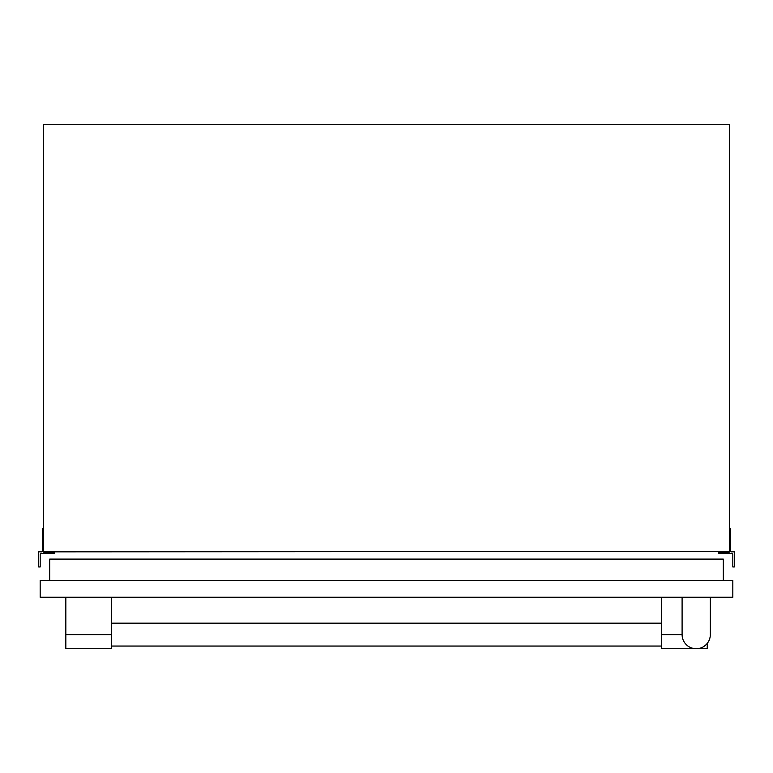 <?xml version="1.0" encoding="UTF-8"?>
<svg xmlns="http://www.w3.org/2000/svg" width="773" height="773" viewBox="0 0 773 773"><rect width="100%" height="100%" fill="white"/><g stroke="black" fill="none" stroke-linecap="round" stroke-linejoin="round"><path stroke-width="1.16" d="M43.607 551.458L43.607 124.279L729.393 124.279L729.393 551.458L43.607 551.845A0.763 0.763 0 0 0 44.37 552.463L45.897 552.463A0.763 0.763 0 0 0 46.66 551.845L46.66 551.458M729.393 528.577L730.533 528.577L730.533 551.081A0.763 0.763 0 0 0 731.297 551.845L734.35 551.845L734.35 566.947L732.823 566.967L732.823 554.135A0.763 0.763 0 0 0 732.06 553.371L718.426 553.371L718.359 552.821L720.436 552.299L725.576 552.763L725.576 551.458M726.34 551.458L726.34 551.845A0.763 0.763 0 0 0 727.103 552.463L728.63 552.463A0.763 0.763 0 0 0 729.393 551.845L729.393 551.458M47.424 551.458L47.424 552.763L52.564 552.299L54.641 552.821L54.574 553.371L40.94 553.371A0.763 0.763 0 0 0 40.177 554.135L40.177 566.967L38.65 566.947L38.65 551.845L41.703 551.845A0.763 0.763 0 0 0 42.467 551.081L42.467 528.577L43.607 528.577M111.612 634.614L65.84 634.614L65.84 648.721L111.612 648.721L111.612 597.229M710.319 597.229L710.319 634.614A14.117 14.117 0 0 1 696.212 648.721A14.117 14.117 0 0 1 682.095 634.614L661.466 634.614L661.466 648.721L707.227 648.721L707.227 643.426M65.84 634.614L65.84 597.229M661.466 634.614L661.466 597.229M40.177 597.229L732.823 597.229L732.823 580.446L40.177 580.446L40.177 597.229M49.714 580.446L49.714 559.092L723.286 559.092L723.286 580.446M682.095 634.614L682.095 597.229M111.612 623.164L661.466 623.164M111.612 646.054L661.466 646.054"/></g></svg>
